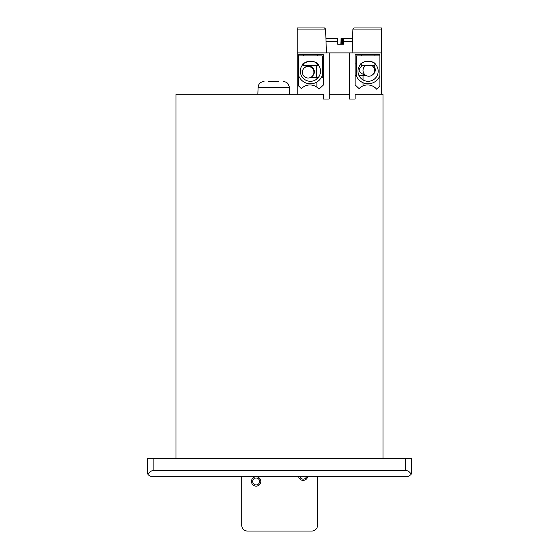 <?xml version="1.0" encoding="UTF-8"?>
<svg xmlns="http://www.w3.org/2000/svg" width="559" height="559" viewBox="0 0 559 559"><rect width="100%" height="100%" fill="white"/><g stroke="black" fill="none" stroke-linecap="round" stroke-linejoin="round"><path stroke-width="0.84" d="M316.904 77.408L316.904 78.938M316.904 81.998L316.904 87.225M363.043 75.563L363.043 79.944M363.043 82.739L363.043 85.876M361.254 54.761L361.254 55.914L361.254 54.761M361.254 65.655L361.254 63.782L361.254 65.655L374.928 65.655L374.928 63.796L374.928 65.655M381.357 29.061L352.918 29.061L354.071 27.95L381.357 27.95L381.357 52.888L349.354 52.888L349.354 99.02L355.119 99.02L355.119 94.261L381.357 94.261L381.357 28.949M297.164 27.95L297.164 29.061L297.164 27.95L324.451 27.95L325.604 29.061L297.164 29.061L297.164 52.888L297.164 29.061M323.402 94.261L323.402 99.02L329.167 99.02L329.167 52.888L297.164 52.888L297.164 94.261L323.402 94.261M301.427 88.622L298.604 85.953L298.604 54.761L323.402 54.761L323.402 84.996L318.979 89.188A11.718 11.718 0 0 0 301.427 88.622M298.604 75.563A12.591 12.591 0 0 0 322.25 75.521L322.25 55.914L298.604 55.914M320.51 71.203A10.09 10.09 0 0 1 305.375 79.944A10.09 10.09 0 0 1 305.375 62.468A10.09 10.09 0 0 1 320.51 71.203M321.67 27.95L299.184 27.95M302.07 65.543C301.259 61.993 316.764 58.835 318.455 65.103M359.786 65.459L360.394 64.676M359.095 88.622L355.119 84.856L355.119 54.761L379.91 54.761L379.91 86.093L376.64 89.188A11.718 11.718 0 0 0 359.095 88.622M379.337 27.95L356.845 27.95M379.91 55.914L356.272 55.914L356.272 75.563A12.591 12.591 0 0 0 379.91 75.521M378.177 71.203A10.09 10.09 0 0 1 363.036 79.944A10.09 10.09 0 0 1 363.036 62.468A10.09 10.09 0 0 1 378.177 71.203M359.905 65.291C360.618 61.078 373.678 59.457 375.823 64.732M349.354 52.888L329.167 52.888M303.586 63.782L303.586 65.655L317.267 65.655L317.267 63.796L317.267 65.655M303.586 54.761L303.586 55.914M342.499 44.238L342.541 38.473L343.184 38.473L343.436 44.238L337.692 44.238L337.692 41.359L326.023 41.359M326.421 52.888L325.604 29.061L325.925 38.55L337.44 38.473L337.692 41.359M341.766 44.238L341.717 38.473L341.081 38.473L340.829 44.238M352.1 52.888L352.918 29.061L352.596 38.55L343.184 38.473M341.717 38.473L344.176 38.473M278.689 81.579L268.704 81.579M283.364 81.579C286.935 81.873 288.905 83.794 289.289 87.344L258.104 87.344C258.482 83.801 260.452 81.88 264.023 81.579M276.006 81.586L271.388 81.586M289.555 94.261L289.555 87.344L287.536 83.235M258.104 87.344L257.839 94.261M308.212 66.486A5.765 5.758 -130.7 0 0 303.761 75.996A5.765 5.758 -130.7 0 0 313.55 70.287A5.765 5.758 -130.7 0 0 308.212 66.486M362.456 65.655C357.187 69.519 358.228 72.712 365.593 75.234M365.579 65.655A5.765 5.758 -129.1 0 0 368.702 76.213A5.765 5.758 -129.1 0 0 371.987 65.655M373.146 74.333A5.765 5.765 0 0 0 373.447 65.655A5.765 5.758 50.9 0 1 373.146 74.333L372.427 74.92M317.554 476.268L317.554 525.285A5.765 5.765 0 0 1 311.789 531.05L247.49 531.05A5.765 5.765 0 0 1 241.726 525.285L241.726 476.268M260.822 481.46A4.675 4.675 0 0 1 253.807 485.512A4.675 4.675 0 0 1 253.807 477.407A4.675 4.675 0 0 1 260.822 481.46M259.6 481.46A3.459 3.459 0 0 1 254.415 484.457A3.459 3.459 0 0 1 254.415 478.462A3.459 3.459 0 0 1 259.6 481.46M307.778 476.268A4.675 4.675 0 0 1 298.499 476.268M306.549 476.268A3.459 3.459 0 0 1 299.729 476.268M147.681 473.389L147.681 458.694L411.319 458.694L411.319 473.389L411.061 474.57L408.433 476.268L150.567 476.268L148.009 474.717L147.681 473.389L148.009 474.717C149.071 472.069 151.028 470.657 153.879 470.503L405.554 470.503C408.273 470.664 410.11 472.02 411.061 474.57L411.319 473.389M297.164 94.261L176.008 94.261L176.008 458.694M381.357 94.261L382.992 94.261L382.992 458.694M349.354 94.261L329.167 94.261M352.498 41.359L343.436 41.359M323.402 77.394L322.305 77.401A5.765 0.999 -90.1 0 0 323.291 71.748A5.765 0.999 -90.1 0 0 322.326 65.871A5.765 0.999 -90.1 0 0 322.284 65.864L322.25 65.864M318.378 77.408L315.73 77.415A5.765 0.999 -90.1 0 0 316.715 71.769A5.765 0.999 -90.1 0 0 315.744 65.885A5.765 0.999 -90.1 0 0 315.702 65.878L309.875 65.976C308.582 66.486 309.812 64.893 304.809 67.499L304.375 67.87M311.887 76.625L312.32 76.248A5.765 5.758 -130.7 0 0 308.652 66.109A5.765 5.758 -130.7 0 0 304.809 67.499M153.879 470.503L153.879 458.694M405.554 470.503L405.554 458.694M374.928 54.761L374.928 55.914L374.928 54.761M317.267 54.761L317.267 55.914L317.267 54.761M323.402 65.857L322.284 65.864M318.986 65.871L315.702 65.878M322.305 77.401L321.383 77.401M315.73 77.415L310.524 77.491M365.544 65.655L365.153 65.976M355.119 75.479L356.272 75.493M358.962 75.521L366.208 75.598M355.119 63.95L356.272 63.964"/></g></svg>
